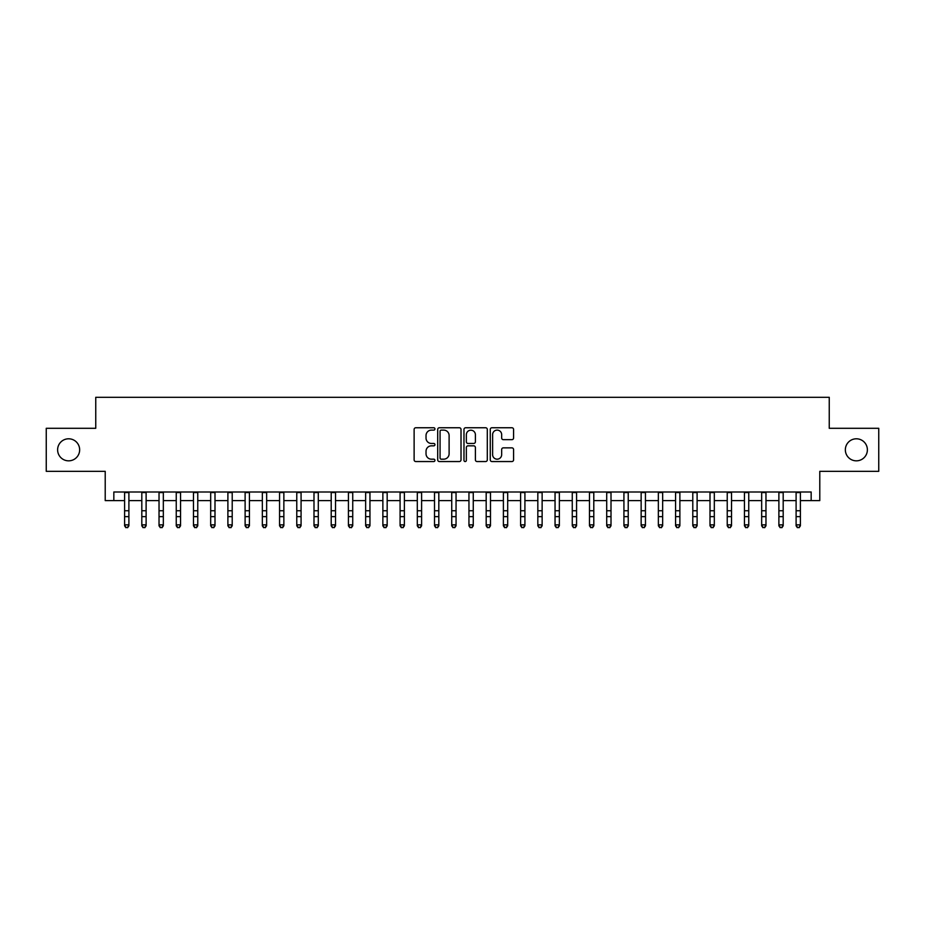 <?xml version="1.0" encoding="UTF-8"?>
<svg xmlns="http://www.w3.org/2000/svg" width="925" height="925" viewBox="0 0 925 925"><rect width="100%" height="100%" fill="white"/><g stroke="black" fill="none" stroke-linecap="round" stroke-linejoin="round"><path stroke-width="1.39" d="M434.947 428.934A1.179 1.179 0 0 0 433.767 427.755L415.811 427.755A1.688 1.688 0 0 0 414.123 429.443L414.123 459.864A1.688 1.688 0 0 0 415.811 461.552L433.767 461.552A1.179 1.179 0 0 0 434.947 460.373A1.179 1.179 0 0 0 433.767 459.182L431.443 459.182A5.411 5.411 0 0 1 426.032 453.782L426.032 451.238A5.411 5.411 0 0 1 431.443 445.838L433.767 445.838A1.179 1.179 0 0 0 434.947 444.647A1.179 1.179 0 0 0 433.767 443.468L431.443 443.468A5.411 5.411 0 0 1 426.032 438.057L426.032 435.525A5.411 5.411 0 0 1 431.443 430.113L433.767 430.113A1.179 1.179 0 0 0 434.947 428.934M845.346 449.816A11.019 11.019 0 0 0 856.365 460.835A11.019 11.019 0 0 0 867.384 449.816A11.019 11.019 0 0 0 856.365 438.797A11.019 11.019 0 0 0 845.346 449.816M57.616 449.816A11.019 11.019 0 0 0 68.635 460.835A11.019 11.019 0 0 0 79.654 449.816A11.019 11.019 0 0 0 68.635 438.797A11.019 11.019 0 0 0 57.616 449.816M511.895 439.664A1.688 1.688 0 0 0 513.583 437.976L513.583 429.443A1.688 1.688 0 0 0 511.895 427.755L491.95 427.755A1.688 1.688 0 0 0 490.262 429.443L490.262 459.864A1.688 1.688 0 0 0 491.95 461.552L511.895 461.552A1.688 1.688 0 0 0 513.583 459.864L513.583 449.55A1.688 1.688 0 0 0 511.895 447.862L503.362 447.862A1.688 1.688 0 0 0 501.662 449.55L501.662 454.661A4.521 4.521 0 0 1 497.141 459.182A4.521 4.521 0 0 1 492.62 454.661L492.62 434.634A4.521 4.521 0 0 1 497.141 430.113A4.521 4.521 0 0 1 501.662 434.634L501.662 437.976A1.688 1.688 0 0 0 503.362 439.664L511.895 439.664M113.833 500.61L113.833 491.996L811.167 491.996L811.167 500.61L819.781 500.61L819.781 471.334L878.75 471.334L878.75 428.298L829.251 428.298L829.251 397.299L95.749 397.299L95.749 428.298L46.25 428.298L46.25 471.334L105.219 471.334L105.219 500.61L124.598 500.61M461.02 429.443A1.688 1.688 0 0 0 459.332 427.755L439.387 427.755A1.688 1.688 0 0 0 437.698 429.443L437.698 459.864A1.688 1.688 0 0 0 439.387 461.552L459.332 461.552A1.688 1.688 0 0 0 461.02 459.864L461.02 429.443M465.668 427.755L485.613 427.755A1.688 1.688 0 0 1 487.302 429.443L487.302 459.864A1.688 1.688 0 0 1 485.613 461.552L477.08 461.552A1.688 1.688 0 0 1 475.392 459.864L475.392 447.527A1.688 1.688 0 0 0 473.692 445.838L468.038 445.838A1.688 1.688 0 0 0 466.35 447.527L466.35 460.373A1.179 1.179 0 0 1 465.159 461.552A1.179 1.179 0 0 1 463.98 460.373L463.98 429.443A1.688 1.688 0 0 1 465.668 427.755M128.899 500.61L141.814 500.61M146.115 500.61L159.031 500.61M163.332 500.61L176.247 500.61M180.548 500.61L193.464 500.61M197.765 500.61L210.68 500.61M214.993 500.61L227.897 500.61M232.21 500.61L245.125 500.61M249.426 500.61L262.342 500.61M266.643 500.61L279.558 500.61M283.859 500.61L296.775 500.61M301.076 500.61L313.991 500.61M318.292 500.61L331.208 500.61M335.521 500.61L348.424 500.61M352.737 500.61L365.653 500.61M369.954 500.61L382.869 500.61M387.17 500.61L400.086 500.61M404.387 500.61L417.302 500.61M421.603 500.61L434.519 500.61M438.82 500.61L451.735 500.61M456.048 500.61L468.952 500.61M473.265 500.61L486.18 500.61M490.481 500.61L503.397 500.61M507.698 500.61L520.613 500.61M524.914 500.61L537.83 500.61M542.131 500.61L555.046 500.61M559.347 500.61L572.263 500.61M576.576 500.61L589.479 500.61M593.792 500.61L606.707 500.61M611.009 500.61L623.924 500.61M628.225 500.61L641.141 500.61M645.442 500.61L658.357 500.61M662.658 500.61L675.574 500.61M679.875 500.61L692.79 500.61M697.103 500.61L710.007 500.61M714.32 500.61L727.235 500.61M731.536 500.61L744.452 500.61M748.753 500.61L761.668 500.61M765.969 500.61L778.885 500.61M783.186 500.61L796.101 500.61M800.403 500.61L811.167 500.61M441.248 430.113A1.179 1.179 0 0 0 440.069 431.304L440.069 458.002A1.179 1.179 0 0 0 441.248 459.182L443.699 459.182A5.411 5.411 0 0 0 449.111 453.782L449.111 435.525A5.411 5.411 0 0 0 443.699 430.113L441.248 430.113M475.392 434.727A4.521 4.521 0 0 0 470.871 430.206A4.521 4.521 0 0 0 466.35 434.727L466.35 441.78A1.688 1.688 0 0 0 468.038 443.468L473.692 443.468A1.688 1.688 0 0 0 475.392 441.78L475.392 434.727M128.899 491.996L128.899 525.805L127.604 527.701L125.881 527.319L127.604 527.701M124.598 491.996L124.598 524.845L128.899 524.845L127.604 527.319M125.881 527.701L124.598 525.805L124.598 524.845L125.881 527.319M146.115 491.996L146.115 525.805L144.82 527.701L143.097 527.319L144.82 527.701M141.814 491.996L141.814 524.845L146.115 524.845L144.82 527.319M143.097 527.701L141.814 525.805L141.814 524.845L143.097 527.319M163.332 491.996L163.332 525.805L162.037 527.701L160.326 527.319L162.037 527.701M159.031 491.996L159.031 524.845L163.332 524.845L162.037 527.319M160.326 527.701L159.031 525.805L159.031 524.845L160.326 527.319M180.548 491.996L180.548 525.805L179.265 527.701L177.542 527.319L179.265 527.701M176.247 491.996L176.247 524.845L180.548 524.845L179.265 527.319M177.542 527.701L176.247 525.805L176.247 524.845L177.542 527.319M197.765 491.996L197.765 525.805L196.482 527.701L194.759 527.319L196.482 527.701M193.464 491.996L193.464 524.845L197.765 524.845L196.482 527.319M194.759 527.701L193.464 525.805L193.464 524.845L194.759 527.319M214.993 491.996L214.993 525.805L213.698 527.701L211.975 527.319L213.698 527.701M210.68 491.996L210.68 524.845L214.993 524.845L213.698 527.319M211.975 527.701L210.68 525.805L210.68 524.845L211.975 527.319M232.21 491.996L232.21 525.805L230.915 527.701L229.192 527.319L230.915 527.701M227.897 491.996L227.897 524.845L232.21 524.845L230.915 527.319M229.192 527.701L227.897 525.805L227.897 524.845L229.192 527.319M249.426 491.996L249.426 525.805L248.131 527.701L246.408 527.319L248.131 527.701M245.125 491.996L245.125 524.845L249.426 524.845L248.131 527.319M246.408 527.701L245.125 525.805L245.125 524.845L246.408 527.319M266.643 491.996L266.643 525.805L265.348 527.701L263.625 527.319L265.348 527.701M262.342 491.996L262.342 524.845L266.643 524.845L265.348 527.319M263.625 527.701L262.342 525.805L262.342 524.845L263.625 527.319M283.859 491.996L283.859 525.805L282.564 527.701L280.853 527.319L282.564 527.701M279.558 491.996L279.558 524.845L283.859 524.845L282.564 527.319M280.853 527.701L279.558 525.805L279.558 524.845L280.853 527.319M301.076 491.996L301.076 525.805L299.792 527.701L298.07 527.319L299.792 527.701M296.775 491.996L296.775 524.845L301.076 524.845L299.792 527.319M298.07 527.701L296.775 525.805L296.775 524.845L298.07 527.319M318.292 491.996L318.292 525.805L317.009 527.701L315.286 527.319L317.009 527.701M313.991 491.996L313.991 524.845L318.292 524.845L317.009 527.319M315.286 527.701L313.991 525.805L313.991 524.845L315.286 527.319M335.521 491.996L335.521 525.805L334.226 527.701L332.503 527.319L334.226 527.701M331.208 491.996L331.208 524.845L335.521 524.845L334.226 527.319M332.503 527.701L331.208 525.805L331.208 524.845L332.503 527.319M352.737 491.996L352.737 525.805L351.442 527.701L349.719 527.319L351.442 527.701M348.424 491.996L348.424 524.845L352.737 524.845L351.442 527.319M349.719 527.701L348.424 525.805L348.424 524.845L349.719 527.319M369.954 491.996L369.954 525.805L368.659 527.701L366.936 527.319L368.659 527.701M365.653 491.996L365.653 524.845L369.954 524.845L368.659 527.319M366.936 527.701L365.653 525.805L365.653 524.845L366.936 527.319M387.17 491.996L387.17 525.805L385.875 527.701L384.153 527.319L385.875 527.701M382.869 491.996L382.869 524.845L387.17 524.845L385.875 527.319M384.153 527.701L382.869 525.805L382.869 524.845L384.153 527.319M404.387 491.996L404.387 525.805L403.092 527.701L401.381 527.319L403.092 527.701M400.086 491.996L400.086 524.845L404.387 524.845L403.092 527.319M401.381 527.701L400.086 525.805L400.086 524.845L401.381 527.319M421.603 491.996L421.603 525.805L420.32 527.701L418.597 527.319L420.32 527.701M417.302 491.996L417.302 524.845L421.603 524.845L420.32 527.319M418.597 527.701L417.302 525.805L417.302 524.845L418.597 527.319M438.82 491.996L438.82 525.805L437.537 527.701L435.814 527.319L437.537 527.701M434.519 491.996L434.519 524.845L438.82 524.845L437.537 527.319M435.814 527.701L434.519 525.805L434.519 524.845L435.814 527.319M456.048 491.996L456.048 525.805L454.753 527.701L453.03 527.319L454.753 527.701M451.735 491.996L451.735 524.845L456.048 524.845L454.753 527.319M453.03 527.701L451.735 525.805L451.735 524.845L453.03 527.319M473.265 491.996L473.265 525.805L471.97 527.701L470.247 527.319L471.97 527.701M468.952 491.996L468.952 524.845L473.265 524.845L471.97 527.319M470.247 527.701L468.952 525.805L468.952 524.845L470.247 527.319M490.481 491.996L490.481 525.805L489.186 527.701L487.463 527.319L489.186 527.701M486.18 491.996L486.18 524.845L490.481 524.845L489.186 527.319M487.463 527.701L486.18 525.805L486.18 524.845L487.463 527.319M507.698 491.996L507.698 525.805L506.403 527.701L504.68 527.319L506.403 527.701M503.397 491.996L503.397 524.845L507.698 524.845L506.403 527.319M504.68 527.701L503.397 525.805L503.397 524.845L504.68 527.319M524.914 491.996L524.914 525.805L523.619 527.701L521.908 527.319L523.619 527.701M520.613 491.996L520.613 524.845L524.914 524.845L523.619 527.319M521.908 527.701L520.613 525.805L520.613 524.845L521.908 527.319M542.131 491.996L542.131 525.805L540.847 527.701L539.125 527.319L540.847 527.701M537.83 491.996L537.83 524.845L542.131 524.845L540.847 527.319M539.125 527.701L537.83 525.805L537.83 524.845L539.125 527.319M559.347 491.996L559.347 525.805L558.064 527.701L556.341 527.319L558.064 527.701M555.046 491.996L555.046 524.845L559.347 524.845L558.064 527.319M556.341 527.701L555.046 525.805L555.046 524.845L556.341 527.319M576.576 491.996L576.576 525.805L575.281 527.701L573.558 527.319L575.281 527.701M572.263 491.996L572.263 524.845L576.576 524.845L575.281 527.319M573.558 527.701L572.263 525.805L572.263 524.845L573.558 527.319M593.792 491.996L593.792 525.805L592.497 527.701L590.774 527.319L592.497 527.701M589.479 491.996L589.479 524.845L593.792 524.845L592.497 527.319M590.774 527.701L589.479 525.805L589.479 524.845L590.774 527.319M611.009 491.996L611.009 525.805L609.714 527.701L607.991 527.319L609.714 527.701M606.707 491.996L606.707 524.845L611.009 524.845L609.714 527.319M607.991 527.701L606.707 525.805L606.707 524.845L607.991 527.319M628.225 491.996L628.225 525.805L626.93 527.701L625.207 527.319L626.93 527.701M623.924 491.996L623.924 524.845L628.225 524.845L626.93 527.319M625.207 527.701L623.924 525.805L623.924 524.845L625.207 527.319M645.442 491.996L645.442 525.805L644.147 527.701L642.436 527.319L644.147 527.701M641.141 491.996L641.141 524.845L645.442 524.845L644.147 527.319M642.436 527.701L641.141 525.805L641.141 524.845L642.436 527.319M662.658 491.996L662.658 525.805L661.375 527.701L659.652 527.319L661.375 527.701M658.357 491.996L658.357 524.845L662.658 524.845L661.375 527.319M659.652 527.701L658.357 525.805L658.357 524.845L659.652 527.319M679.875 491.996L679.875 525.805L678.592 527.701L676.869 527.319L678.592 527.701M675.574 491.996L675.574 524.845L679.875 524.845L678.592 527.319M676.869 527.701L675.574 525.805L675.574 524.845L676.869 527.319M697.103 491.996L697.103 525.805L695.808 527.701L694.085 527.319L695.808 527.701M692.79 491.996L692.79 524.845L697.103 524.845L695.808 527.319M694.085 527.701L692.79 525.805L692.79 524.845L694.085 527.319M714.32 491.996L714.32 525.805L713.025 527.701L711.302 527.319L713.025 527.701M710.007 491.996L710.007 524.845L714.32 524.845L713.025 527.319M711.302 527.701L710.007 525.805L710.007 524.845L711.302 527.319M731.536 491.996L731.536 525.805L730.241 527.701L728.518 527.319L730.241 527.701M727.235 491.996L727.235 524.845L731.536 524.845L730.241 527.319M728.518 527.701L727.235 525.805L727.235 524.845L728.518 527.319M748.753 491.996L748.753 525.805L747.458 527.701L745.735 527.319L747.458 527.701M744.452 491.996L744.452 524.845L748.753 524.845L747.458 527.319M745.735 527.701L744.452 525.805L744.452 524.845L745.735 527.319M765.969 491.996L765.969 525.805L764.674 527.701L762.963 527.319L764.674 527.701M761.668 491.996L761.668 524.845L765.969 524.845L764.674 527.319M762.963 527.701L761.668 525.805L761.668 524.845L762.963 527.319M783.186 491.996L783.186 525.805L781.903 527.701L780.18 527.319L781.903 527.701M778.885 491.996L778.885 524.845L783.186 524.845L781.903 527.319M780.18 527.701L778.885 525.805L778.885 524.845L780.18 527.319M800.403 491.996L800.403 525.805L799.119 527.701L797.396 527.319L799.119 527.701M796.101 491.996L796.101 524.845L800.403 524.845L799.119 527.319M797.396 527.701L796.101 525.805L796.101 524.845L797.396 527.319M128.899 510.739L124.598 510.739M128.899 516.647L124.598 516.647M128.899 492.562L124.598 492.562M146.115 510.739L141.814 510.739M146.115 516.647L141.814 516.647M146.115 492.562L141.814 492.562M163.332 510.739L159.031 510.739M163.332 516.647L159.031 516.647M163.332 492.562L159.031 492.562M180.548 510.739L176.247 510.739M180.548 516.647L176.247 516.647M180.548 492.562L176.247 492.562M197.765 510.739L193.464 510.739M197.765 516.647L193.464 516.647M197.765 492.562L193.464 492.562M214.993 510.739L210.68 510.739M214.993 516.647L210.68 516.647M214.993 492.562L210.68 492.562M232.21 510.739L227.897 510.739M232.21 516.647L227.897 516.647M232.21 492.562L227.897 492.562M249.426 510.739L245.125 510.739M249.426 516.647L245.125 516.647M249.426 492.562L245.125 492.562M266.643 510.739L262.342 510.739M266.643 516.647L262.342 516.647M266.643 492.562L262.342 492.562M283.859 510.739L279.558 510.739M283.859 516.647L279.558 516.647M283.859 492.562L279.558 492.562M301.076 510.739L296.775 510.739M301.076 516.647L296.775 516.647M301.076 492.562L296.775 492.562M318.292 510.739L313.991 510.739M318.292 516.647L313.991 516.647M318.292 492.562L313.991 492.562M335.521 510.739L331.208 510.739M335.521 516.647L331.208 516.647M335.521 492.562L331.208 492.562M352.737 510.739L348.424 510.739M352.737 516.647L348.424 516.647M352.737 492.562L348.424 492.562M369.954 510.739L365.653 510.739M369.954 516.647L365.653 516.647M369.954 492.562L365.653 492.562M387.17 510.739L382.869 510.739M387.17 516.647L382.869 516.647M387.17 492.562L382.869 492.562M404.387 510.739L400.086 510.739M404.387 516.647L400.086 516.647M404.387 492.562L400.086 492.562M421.603 510.739L417.302 510.739M421.603 516.647L417.302 516.647M421.603 492.562L417.302 492.562M438.82 510.739L434.519 510.739M438.82 516.647L434.519 516.647M438.82 492.562L434.519 492.562M456.048 510.739L451.735 510.739M456.048 516.647L451.735 516.647M456.048 492.562L451.735 492.562M473.265 510.739L468.952 510.739M473.265 516.647L468.952 516.647M473.265 492.562L468.952 492.562M490.481 510.739L486.18 510.739M490.481 516.647L486.18 516.647M490.481 492.562L486.18 492.562M507.698 510.739L503.397 510.739M507.698 516.647L503.397 516.647M507.698 492.562L503.397 492.562M524.914 510.739L520.613 510.739M524.914 516.647L520.613 516.647M524.914 492.562L520.613 492.562M542.131 510.739L537.83 510.739M542.131 516.647L537.83 516.647M542.131 492.562L537.83 492.562M559.347 510.739L555.046 510.739M559.347 516.647L555.046 516.647M559.347 492.562L555.046 492.562M576.576 510.739L572.263 510.739M576.576 516.647L572.263 516.647M576.576 492.562L572.263 492.562M593.792 510.739L589.479 510.739M593.792 516.647L589.479 516.647M593.792 492.562L589.479 492.562M611.009 510.739L606.707 510.739M611.009 516.647L606.707 516.647M611.009 492.562L606.707 492.562M628.225 510.739L623.924 510.739M628.225 516.647L623.924 516.647M628.225 492.562L623.924 492.562M645.442 510.739L641.141 510.739M645.442 516.647L641.141 516.647M645.442 492.562L641.141 492.562M662.658 510.739L658.357 510.739M662.658 516.647L658.357 516.647M662.658 492.562L658.357 492.562M679.875 510.739L675.574 510.739M679.875 516.647L675.574 516.647M679.875 492.562L675.574 492.562M697.103 510.739L692.79 510.739M697.103 516.647L692.79 516.647M697.103 492.562L692.79 492.562M714.32 510.739L710.007 510.739M714.32 516.647L710.007 516.647M714.32 492.562L710.007 492.562M731.536 510.739L727.235 510.739M731.536 516.647L727.235 516.647M731.536 492.562L727.235 492.562M748.753 510.739L744.452 510.739M748.753 516.647L744.452 516.647M748.753 492.562L744.452 492.562M765.969 510.739L761.668 510.739M765.969 516.647L761.668 516.647M765.969 492.562L761.668 492.562M783.186 510.739L778.885 510.739M783.186 516.647L778.885 516.647M783.186 492.562L778.885 492.562M800.403 510.739L796.101 510.739M800.403 516.647L796.101 516.647M800.403 492.562L796.101 492.562"/></g></svg>
